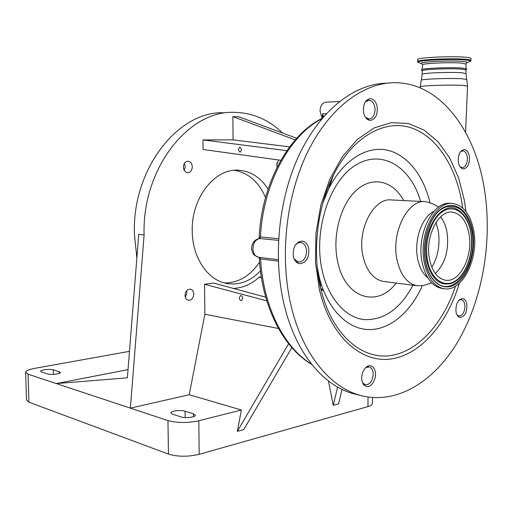 <?xml version="1.0" encoding="UTF-8"?>
<svg xmlns="http://www.w3.org/2000/svg" width="513" height="513" viewBox="0 0 513 513"><rect width="100%" height="100%" fill="white"/><g stroke="black" fill="none" stroke-linecap="round" stroke-linejoin="round"><path stroke-width="0.77" d="M251.652 248.298C251.883 242.97 254.429 239.706 259.277 238.513L278.488 240.347M294.058 258.789L298.322 262.079C303.209 261.912 305.96 258.385 306.588 251.505C306.325 246.362 304.408 243.348 300.83 242.457L298.098 242.854L295.591 244.707M293.417 256.821C294.494 260.79 296.527 263.086 299.515 263.714C306.421 262.88 309.467 257.673 308.64 248.106C307.569 244.047 305.491 241.719 302.401 241.123C295.559 242.046 292.564 247.279 293.417 256.821M296.36 262.156L296.803 261.893M363.627 112.725C364.826 117.528 367.071 120.087 370.373 120.401C375.657 119.196 377.901 114.534 377.1 106.409C375.92 101.529 373.631 98.945 370.245 98.656C365.012 99.932 362.813 104.62 363.627 112.725M458.385 162.416C459.238 166.43 460.924 168.604 463.438 168.95C467.907 167.924 469.876 163.66 469.331 156.151C468.491 152.092 466.785 149.892 464.214 149.565C459.77 150.63 457.827 154.913 458.385 162.416M375.163 371.38C374.432 368.34 372.983 366.5 370.828 365.872C365.814 364.243 360.177 373.868 362.043 381.018C362.774 383.993 364.192 385.802 366.282 386.449C371.367 388.149 376.991 378.517 375.163 371.38M466.824 304.081C466.163 300.9 464.816 299.079 462.771 298.604C457.84 299.451 455.589 303.92 456.019 312.013C456.685 315.142 458.013 316.951 460.014 317.432C464.97 316.624 467.24 312.173 466.824 304.081M291.371 306.979C279.521 258.687 285.568 198.448 306.774 153.849C328.064 109.237 361.921 83.452 393.272 82.728C438.756 81.458 474.653 129.019 484.182 187.893C492.595 238.314 483.515 295.526 459.937 338.022C436.3 380.178 397.902 405.405 360.395 395.414C330.443 387.469 302.901 354.759 291.371 306.979M357.599 394.734L353.502 393.734C323.523 385.789 295.963 353.252 284.407 305.806C272.531 257.853 278.533 198.076 299.695 153.804C320.939 109.526 354.772 83.908 386.148 83.17M425.995 284.696L423.571 285.472L417.011 285.741C407.245 283.625 400.602 275.122 397.094 260.245C390.72 232.767 407.95 198.762 425.848 201.667L432.344 203.635M427.81 277.789C422.885 273.942 419.525 267.703 417.717 259.084C413.722 240.571 421.898 216.852 433.895 211.362M442.809 288.537L441.712 288.396C432.113 286.292 425.61 277.725 422.199 262.682C416.011 234.916 433.068 200.493 450.651 203.417L451.69 203.469M424.373 262.919C418.198 235.095 435.255 200.596 452.825 203.526C463.451 205.367 470.402 214.351 473.672 230.484C479.296 258.206 462.303 292.583 443.873 288.672C434.28 286.568 427.778 277.982 424.373 262.919M429.58 259.495C424.693 237.275 438.314 209.746 452.408 212.158C460.809 213.652 466.317 220.795 468.946 233.595C473.473 255.75 459.898 283.202 445.258 280.162C437.518 278.501 432.292 271.614 429.58 259.495M440.545 216.871C443.662 220.757 445.81 225.771 446.977 231.921C449.285 249.478 445.406 263.349 435.338 273.551M298.944 242.271L298.566 241.924M362.55 382.66L365.211 384.782C369.77 384.827 372.432 381.351 373.201 374.368C373.079 370.29 371.733 367.802 369.168 366.917L365.666 367.667M457.025 314.956L458.834 315.995C462.335 315.796 464.374 312.757 464.951 306.864C464.855 302.753 463.611 300.349 461.232 299.65L459.039 300.118M460.078 166.796L462.104 167.661C465.233 167.251 467.01 164.404 467.426 159.126C467.24 154.182 465.689 151.412 462.777 150.828L460.507 151.656M365.519 117.374L368.962 119.029C372.65 118.503 374.689 115.419 375.08 109.782C374.734 103.94 372.656 100.734 368.847 100.15L365.173 102.081M339.42 101.529L326.024 102.158C322.382 102.703 320.381 105.665 320.016 111.045L321.972 117.721L322.619 113.783L323.152 116.233L324.062 116.201M466.003 70.044L461.944 69.165C450.497 68.126 420.25 69.454 422.244 70.858L422.199 74.295M466.856 69.005L462.636 68.101C450.844 67.017 419.621 68.389 421.436 69.864L422.237 71.006M417.646 61.496L417.665 59.649C415.184 57.668 452.165 55.808 466.093 57.296C469.126 57.591 470.761 57.95 470.992 58.373L470.985 58.54M321.664 118.574L323.152 116.233L323.164 117.227M322.1 118.477L321.529 118.65C287.966 135.464 261.226 185.129 259.155 238.064M258.821 238.577L259.2 237.718L260.489 236.968L278.578 238.725M259.148 238.147L259.2 237.718M278.322 261.123L260.578 258.969L259.264 257.398C261.701 306.056 283.003 347.731 311.833 364.499M320.978 289.569L323.575 290.781M266.798 300.868L204.54 284.279L213.671 283.08L265.715 297.181M204.54 284.279L204.867 314.251L189.207 394.741L130.366 408.13L167.963 420.596C177.274 423.052 187.553 423.11 198.8 420.769L241.386 410.009L189.207 394.741M261.284 276.815L259.296 277.078C251.466 284.189 242.829 287.966 233.377 288.421M282.625 133.066C268.568 119.465 252.242 112.559 233.639 112.347C188.226 110.481 141.838 169.239 144.108 234.954L130.366 408.13L56.327 383.577L128.026 369.616M268.1 189.092C260.604 177.517 250.857 171.227 238.866 170.207C215.178 167.86 191.227 197.761 192.234 230.972C192.272 257.712 208.009 280.547 226.951 283.529C239.366 285.388 250.536 281.169 260.444 270.87M278.649 159.979L276.68 164.667L277.142 167.155M183.372 167.078C183.648 170.361 185.052 172.227 187.598 172.676C190.458 172.439 192.016 170.496 192.285 166.847C192.016 163.538 190.592 161.666 188.014 161.236C185.187 161.492 183.635 163.442 183.372 167.078M185.013 295.341C185.18 298.021 186.277 299.663 188.303 300.259C191.548 300.31 193.375 298.265 193.799 294.116C193.632 291.416 192.522 289.768 190.47 289.185C187.251 289.152 185.437 291.204 185.013 295.341M295.231 139.908L232.883 116.618L233.062 139.869L289.621 146.853M232.883 116.618L238.635 116.727L296.674 138.286M286.889 150.655L202.994 139.927L203.097 149.488L280.835 160.287M202.994 139.927L233.062 139.869M223.553 112.751C178.229 110.943 132.085 168.982 134.4 233.902L136.862 258.045M129.475 351.341L34.846 368.334C29.074 369.424 26.016 370.732 25.65 372.265L28.08 374.208L56.327 383.577L127.378 377.805L138.741 234.37L144.108 234.954M259.559 262.105C250.19 276.02 238.468 282.964 224.393 282.952M276.917 162.813L276.847 166.199M184.391 163.333L185.308 166.693L184.276 170.431M186.533 290.845L186.899 292.929L185.366 297.405M234.37 170.278C248.414 172.804 258.802 181.891 265.542 197.537M53.346 369.873C50.223 368.757 40.456 369.835 40.642 371.29L41.591 372.028L47.523 373.939C50.672 375.093 60.56 373.99 60.329 372.521L59.322 371.745L53.346 369.873L53.467 374.381M25.656 372.438L26.477 399.986L28.908 402.166L168.456 454.095C177.742 456.846 187.982 456.916 199.185 454.313L367.956 406.597C370.732 405.789 372.22 404.828 372.412 403.718L372.412 403.391M337.605 387.071L333.251 405.328L338.561 403.885L342.075 389.418M172.586 414.215L180.974 416.915C185.193 418.428 195.466 417.223 195.325 415.254L193.523 413.837L185.103 411.195C180.922 409.74 170.803 410.919 170.906 412.862L172.586 414.215M288.601 343.729L237.327 431.369L241.386 410.009M204.867 314.251L278.463 328.493M291.846 347.622L243.72 429.631L237.327 431.369M241.706 149.636L239.892 147.007L238.218 149.629L240.039 152.258L241.706 149.636M261.406 277.571L259.296 277.078M320.772 288.742L322.985 289.268M242.707 298.374C242.514 296.508 241.796 295.565 240.552 295.546L239.27 297.796C239.456 299.663 240.174 300.605 241.424 300.624L242.707 298.374M333.251 405.328L328.467 380.992M331.52 180.608L330.757 180.845M331.507 180.659L330.738 180.897M320.958 289.512L323.549 290.73M329.917 185.27L328.743 185.597M319.843 284.548L321.606 285.369M467.529 86.139L463.162 85.402C450.799 84.542 418.089 85.703 420.288 86.877L421.231 80.368C419.467 79.105 450.722 77.905 462.534 78.829L466.734 79.496L467.535 86.037L465.599 132.328M321.895 118.721C289.556 135.201 262.874 184.289 260.489 236.968L259.828 238.5C255.609 239.468 253.3 242.854 252.903 248.658C253.191 253.537 255.083 256.423 258.571 257.314L258.93 257.359M459.315 283.323C447.189 323.716 420.461 355.041 390.553 359.036C360.774 363.05 330.327 336.162 319.413 289.659L315.463 262.29L315.937 233.53L320.849 205.194L329.859 179.063L342.338 156.721L357.426 139.401L374.144 127.917L391.477 122.633L408.476 123.511L424.309 130.174L438.275 142.011L449.843 158.222L458.609 177.921L464.323 200.16L465.932 211.471M455.499 286.164C443.085 323.921 417.377 352.521 389.034 355.785C360.799 359.029 332.168 333.937 321.221 290.563L320.631 288.126C312.064 252.319 317.111 207.598 333.335 175.363C352.021 137.779 382.948 119.888 409.015 127.166C435.171 134.541 455.018 164.34 461.629 201.147L462.7 208.002M422.34 285.722C410.612 312.199 389.925 330.006 368.661 329.583C347.461 329.096 327.275 309.063 319.349 277.591L317.233 267.145M323.062 202.327L328.673 188.867C342.639 160.723 365.795 146.064 386.257 149.95C406.764 153.926 423.353 174.959 429.958 202.571M412.959 285.222C400.384 308.788 384.179 320.253 364.345 319.625C345.826 317.694 328.814 299.098 322.388 271.422C312.879 231.626 329.102 181.269 355.573 165.199C381.922 148.616 410.753 166.898 420.622 201.404M396.145 283.061C377.683 308.037 345.352 298.739 337.778 262.156C331.853 236.371 340.517 204.046 356.811 189.913C373.06 175.574 393.336 181.083 403.667 200.564M384.308 281.541L383.192 281.393C373.361 279.29 366.66 271.031 363.082 256.615C356.586 229.997 373.74 197.139 391.752 199.974L424.693 201.609M425.495 262.175C421.327 241.527 429.631 215.627 442.578 207.996C455.467 200.051 469.292 211.362 472.659 231.151C476.211 250.838 468.946 274.955 456.608 283.574C444.335 292.481 429.477 282.952 425.495 262.175M437.281 283.311C431.645 279.168 427.771 272.057 425.649 261.983C420.872 240.026 431.401 211.766 445.29 207.137L442.501 208.522L445.297 207.137C458.616 203.802 467.49 211.882 471.915 231.369C478.334 261.758 455.538 297.54 437.288 283.311L437.281 283.311C431.6 279.104 427.701 272.037 425.591 262.105M450.78 283.554L453.325 282.516L450.78 283.554C439.173 286.036 431.176 278.527 426.797 261.04C420.218 231.805 442.02 198.217 458.487 210.253L458.5 210.266C464.701 214.363 468.792 221.648 470.774 232.12M427.585 260.803C423.796 241.931 431.356 218.294 443.187 211.26C454.967 203.943 467.657 214.235 470.767 232.395C474.044 250.459 467.349 272.608 456.031 280.464C444.765 288.588 431.202 279.79 427.585 260.803M435.973 222.437L438.14 230.132C440.327 243.752 438.237 256.134 431.863 267.279M322.113 115.996L324.229 116.015M326.371 113.649L322.619 113.783M259.681 257.449L260.578 258.969C263.246 307.075 284.247 347.827 311.609 364.217M465.945 73.622L461.886 72.782C450.446 71.794 420.205 73.07 422.199 74.404L421.269 80.252M422.385 69.345L422.436 64.939C420.455 63.426 450.549 62.002 461.937 63.125L465.977 64.08M465.907 68.518L465.977 63.952L466.901 62.663L470.254 61.425C471.152 60.867 469.626 60.399 465.682 60.021C450.542 58.469 411.208 60.726 418.659 62.624L421.827 63.695C415.658 62.06 449.754 60.156 462.873 61.47C466.323 61.791 467.664 62.195 466.907 62.676L466.541 62.836M418.659 62.624L417.646 61.656C415.158 59.726 452.133 57.911 466.06 59.354C469.094 59.643 470.729 59.995 470.953 60.406L470.254 61.425L469.357 61.759M470.992 58.373L470.947 60.579M361.934 395.824L358.561 394.965M362.819 396.042L358.202 394.882M59.322 371.745L59.361 373.329M28.08 374.208L28.908 402.166M167.963 420.596L168.456 454.095M368.02 397.056L367.956 406.597M193.523 413.837L193.555 416.62M185.103 411.195L185.187 417.576M198.8 420.769L199.185 454.313M300.464 242.425L298.13 242.194M323.023 202.488L328.673 188.867L333.335 175.363C317.13 207.457 312.051 252.441 320.631 288.133L319.349 277.591L317.233 267.042M417.011 285.741L384.526 281.566M438.718 207.015L432.183 203.552M450.792 283.548C465.079 279.431 474.942 253.172 470.896 232.235C468.946 221.789 464.81 214.466 458.5 210.266L458.891 210.51M436.787 282.945L437.288 283.311M452.408 212.158L451.504 212.106M443.873 288.672L441.712 288.396M431.722 282.875L423.571 285.472M360.395 395.414L353.502 393.734M369.905 98.676L370.245 98.656M301.984 241.078L302.401 241.123M368.93 366.866L367.193 366.494M365.211 384.782L363.48 384.384M458.834 315.995L457.577 315.809M461.052 299.624L459.795 299.451M462.585 150.828L461.251 150.828M368.962 119.029L367.045 119.087M368.546 100.163L366.628 100.253M298.322 262.079L295.988 261.797M278.277 259.674L258.571 257.314L254.288 255.115C253.422 255.269 251.062 248.715 251.652 248.337M462.104 167.661L460.777 167.636M466.009 69.928L465.945 73.506L466.734 79.496M466.836 68.889L466.003 70.185M422.436 64.818L421.866 63.708M358.138 394.863L362.864 396.049M420.301 87.903L420.288 86.877M238.866 170.207L236.942 170.162M372.457 397.569L372.412 403.718M331.469 179.268L331.982 179.281"/></g></svg>
